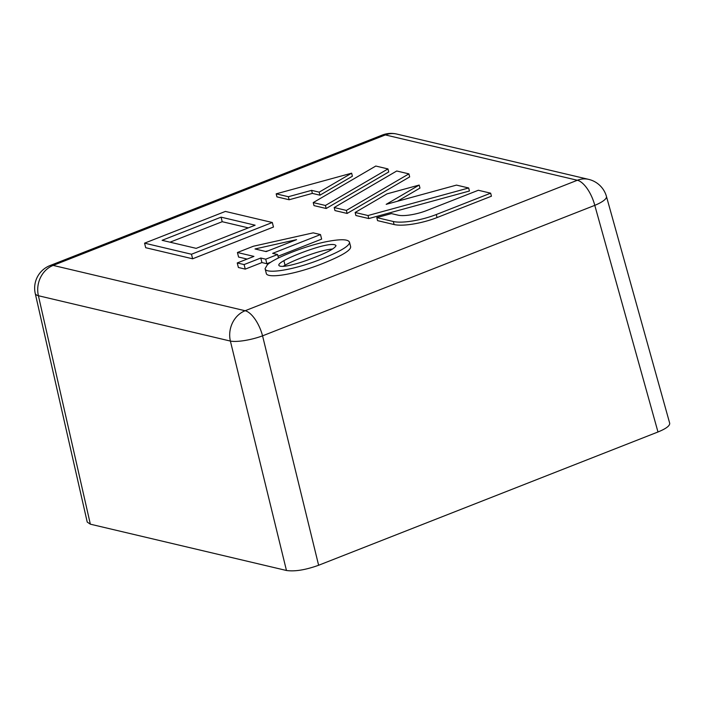 <?xml version="1.0" encoding="UTF-8"?>
<svg xmlns="http://www.w3.org/2000/svg" width="705" height="705" viewBox="0 0 705 705"><rect width="100%" height="100%" fill="white"/><g stroke="black" fill="none" stroke-linecap="round" stroke-linejoin="round"><path stroke-width="1.06" d="M247.138 259.07L238.581 257.043L237.435 252.505L253.377 246.239L313.196 232.853L320.484 234.571L272.65 253.359L277.585 254.523L265.714 259.184L260.788 258.021L244.106 264.569L237.241 262.956L238.396 267.495L245.252 269.116L261.934 262.56L266.869 263.723L270.773 262.189M320.484 234.571L321.639 239.118L278.017 256.25M376.787 217.598L377.554 220.63L394.095 224.543A32.359 8.319 -14.2 0 0 437.047 217.563L491.42 196.21L490.654 193.179L478.334 190.262L426.745 210.522A21.573 5.543 -14.2 0 1 398.113 215.175L391.416 213.597L376.787 217.598L393.328 221.511A32.359 8.319 -14.2 0 0 436.28 214.531L490.654 193.179M355.135 212.487L355.902 215.518L368.786 218.559L469.433 191.011L468.666 187.979L456.479 185.107L386.181 204.344L419.193 185.062L387.001 193.866L355.135 212.487L368.019 215.527L468.666 187.979M397.382 201.278L419.96 188.085L419.193 185.062M334.188 207.543L334.954 210.575L347.133 213.448L409.675 176.902L408.909 173.871L396.73 170.998L334.188 207.543L346.367 210.416L408.909 173.871M313.231 202.591L313.998 205.622L326.186 208.504L388.728 171.958L387.962 168.927L375.783 166.045L313.231 202.591L325.419 205.472L387.962 168.927M276.175 193.84L276.942 196.871L289.12 199.753L312.368 193.39L319.947 195.179L352.403 176.215L351.636 173.183L276.175 193.84L288.354 196.721L311.601 190.359L319.18 192.148L351.636 173.183M272.315 222.498L273.461 227.036L192.632 258.788L145.706 247.711L144.56 243.163L225.388 211.421L272.315 222.498L191.478 254.241L144.56 243.163M349.495 242.22L350.649 246.759C350.967 250.09 342.815 255.201 326.186 262.101C295.695 274.897 266.481 278.96 266.234 273.196L265.089 268.649L267.38 264.719C270.976 261.52 278.114 257.757 288.794 253.439C301.167 248.433 312.932 244.67 324.097 242.15C339.651 238.933 348.12 238.96 349.495 242.22C349.812 245.543 341.661 250.663 325.04 257.563C294.549 270.359 265.327 274.412 265.089 268.649M237.241 262.956L253.932 256.4L237.435 252.505M90.346 524.176L38.405 295.73A24.243 6.415 167.2 0 1 35.25 293.492L87.226 522.079L90.346 524.176L286.459 570.486C294.831 571.693 305.556 569.948 318.625 565.26L657.985 431.98C666.075 428.675 669.979 425.758 669.688 423.212L606.45 196.457A24.243 6.045 164.4 0 1 594.782 205.358A24.243 10.381 68.6 0 0 577.351 180.26L245.129 310.738L53.148 265.406L385.371 134.928L577.351 180.26A24.243 21 103.3 0 1 588.675 179.378L396.686 134.038A24.243 21 103.3 0 0 385.371 134.928A24.243 10.381 68.6 0 0 382.251 135.069A24.243 24.243 0 0 1 396.686 134.038M332.593 249.024C326.195 249.526 317.021 251.993 305.062 256.426C296.356 259.651 289.676 262.586 285.031 265.212L283.084 266.384M283.877 260.674C280.255 262.727 278.563 264.243 278.81 265.221C280 268.394 295.994 264.542 310.385 258.999C326.433 252.989 334.972 248.53 336.021 245.622C334.91 244.089 330.865 244.106 323.886 245.666C313.725 247.878 293.007 255.448 283.877 260.674L285.031 265.212M268.111 250.83L265.459 251.429M248.345 227.874L222.216 221.705L170.046 242.185M255.025 248.962L266.164 251.597L296.576 239.656L255.025 248.962M162.106 240.317L196.175 248.354L255.131 225.203L221.062 217.158L162.106 240.317M277.585 254.523L278.457 257.968M265.714 259.184L266.869 263.723M260.788 258.021L261.934 262.56M244.106 264.569L245.252 269.116M221.062 217.158L222.216 221.705M191.478 254.241L192.632 258.788M319.18 192.148L319.947 195.179M311.601 190.359L312.368 193.39M288.354 196.721L289.12 199.753M325.419 205.472L326.186 208.504M346.367 210.416L347.133 213.448M368.019 215.527L368.786 218.559M286.459 570.486L230.385 341.07A24.243 21 103.3 0 1 245.129 310.738A24.243 10.381 68.6 0 1 262.56 335.844L594.782 205.358L657.985 431.98M318.625 565.26L262.56 335.844A24.243 5.684 166.3 0 1 230.385 341.07L38.405 295.73A24.243 21 103.3 0 1 53.148 265.406A24.243 10.381 68.6 0 0 50.029 265.556L382.251 135.069M436.28 214.531L437.047 217.563M393.328 221.511L394.095 224.543M606.45 196.457A24.243 24.243 0 0 0 588.675 179.378M50.029 265.556A24.243 24.243 0 0 0 35.25 293.492"/></g></svg>
